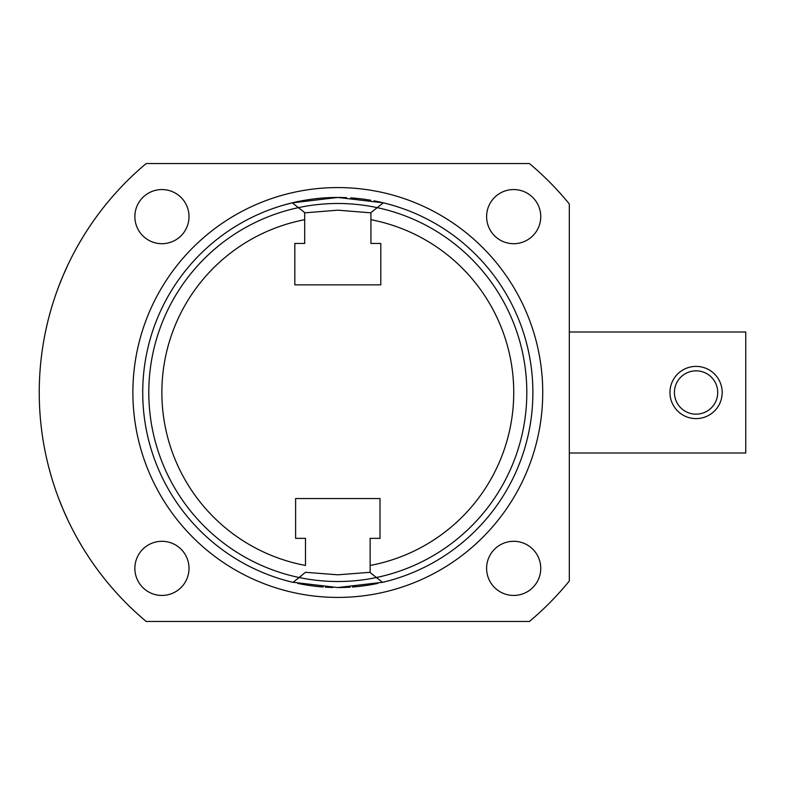 <?xml version="1.0" encoding="UTF-8"?>
<svg xmlns="http://www.w3.org/2000/svg" width="785" height="785" viewBox="0 0 785 785"><rect width="100%" height="100%" fill="white"/><g stroke="black" fill="none" stroke-linecap="round" stroke-linejoin="round"><path stroke-width="1.18" d="M370.127 572.294L337.805 574.816L305.483 572.294L293.08 582.362A195.053 195.053 0 0 1 292.295 202.824L304.688 212.598L304.688 219.702A175.948 175.948 0 0 0 305.483 565.455L305.483 538.353L295.611 538.353L295.611 498.544L379.999 498.544L379.999 538.353L370.127 538.353L370.127 572.54L382.53 582.362L387.084 581.234M292.118 202.873L337.805 197.447L383.315 202.824L370.922 212.598L370.922 219.702A175.948 175.948 0 0 1 370.127 565.455L370.127 572.54M374.151 575.729L378.291 579.006M374.955 209.418L383.315 202.824A195.053 195.053 0 0 1 382.53 582.362M304.688 212.598L304.688 243.458L294.817 243.458L294.817 284.857L380.794 284.857L380.794 243.458L370.922 243.458L370.922 212.598M301.46 575.729L297.319 579.006M383.139 582.215L337.805 587.553L292.471 582.215M288.939 581.332L285.76 580.488M283.944 579.978L287.143 580.861M288.527 581.234L293.08 582.362M388.467 580.861L391.656 579.978M389.851 580.488L386.671 581.332M385.268 203.305L386.72 203.678M390.812 204.787L391.587 205.003M389.488 204.414L392.363 205.228M392.657 205.317L392.039 205.14M387.731 203.943L385.68 203.413M304.688 212.843L337.805 210.184L370.922 212.843M300.655 209.418L292.295 202.824A195.053 195.053 0 0 1 346.489 197.634M292.255 202.834L283.699 205.101M283.365 205.199L282.747 205.376M282.786 205.366L285.24 204.659M529.394 621.475L146.216 621.475A298.555 298.555 0 0 1 146.216 163.525L529.394 163.525A298.555 298.555 0 0 1 569.321 203.992L569.321 581.008A298.555 298.555 0 0 1 529.394 621.475M189.008 216.631A27.073 27.073 0 0 0 161.936 189.558A27.073 27.073 0 0 0 134.863 216.631A27.073 27.073 0 0 0 161.936 243.703A27.073 27.073 0 0 0 189.008 216.631M540.747 216.631A27.073 27.073 0 0 0 513.675 189.558A27.073 27.073 0 0 0 486.602 216.631A27.073 27.073 0 0 0 513.675 243.703A27.073 27.073 0 0 0 540.747 216.631M540.747 568.369A27.073 27.073 0 0 0 513.675 541.297A27.073 27.073 0 0 0 486.602 568.369A27.073 27.073 0 0 0 513.675 595.442A27.073 27.073 0 0 0 540.747 568.369M189.008 568.369A27.073 27.073 0 0 0 161.936 541.297A27.073 27.073 0 0 0 134.863 568.369A27.073 27.073 0 0 0 161.936 595.442A27.073 27.073 0 0 0 189.008 568.369M67.942 520.2L62.986 509.151L67.932 520.18M76.685 537.244L75.89 535.802M78.166 539.884L82.513 547.292L78.166 539.884M86.026 552.944L89.039 557.586L86.026 552.944M54.764 487.475L54.508 486.729M51.535 477.28L49.18 468.851L51.545 477.29M47.522 462.267L46.246 456.772L47.512 462.267M58.541 498.092L62.986 509.151M67.932 264.82L62.986 275.849L67.942 264.8M75.89 249.198L76.685 247.756M78.166 245.116L82.513 237.708L78.166 245.116M86.026 232.056L89.039 227.414L86.026 232.056M62.986 275.849L58.541 286.908M54.685 297.741L54.518 298.251M51.545 307.71L49.18 316.139M47.512 322.733L46.246 328.228M148.797 392.5A189.008 189.008 0 0 0 337.805 581.508A189.008 189.008 0 0 0 526.813 392.5A189.008 189.008 0 0 0 337.805 203.492A189.008 189.008 0 0 0 148.797 392.5M350.767 197.879A195.053 195.053 0 0 1 367.056 199.645M367.91 199.782A195.053 195.053 0 0 1 370.677 200.234M374.052 200.842A195.053 195.053 0 0 1 383.315 202.824M377.83 583.402A195.053 195.053 0 0 1 366.781 585.394M366.153 585.482A195.053 195.053 0 0 1 352.455 587.003M350.188 587.16A195.053 195.053 0 0 1 337.805 587.553M332.879 587.494A195.053 195.053 0 0 1 325.402 587.16M323.145 587.003A195.053 195.053 0 0 1 309.457 585.482M308.829 585.394A195.053 195.053 0 0 1 297.78 583.402M569.321 331.996L745.75 331.996L745.75 453.004L569.321 453.004M696.069 414.156A21.656 21.656 0 0 0 717.726 392.5A21.656 21.656 0 0 0 696.069 370.844A21.656 21.656 0 0 0 674.413 392.5A21.656 21.656 0 0 0 696.069 414.156M696.069 418.611A26.111 26.111 0 0 0 722.18 392.5A26.111 26.111 0 0 0 696.069 366.389A26.111 26.111 0 0 0 669.958 392.5A26.111 26.111 0 0 0 696.069 418.611M337.805 187.576A204.924 204.924 0 0 0 132.881 392.5A204.924 204.924 0 0 0 337.805 597.424A204.924 204.924 0 0 0 542.729 392.5A204.924 204.924 0 0 0 337.805 187.576"/></g></svg>
